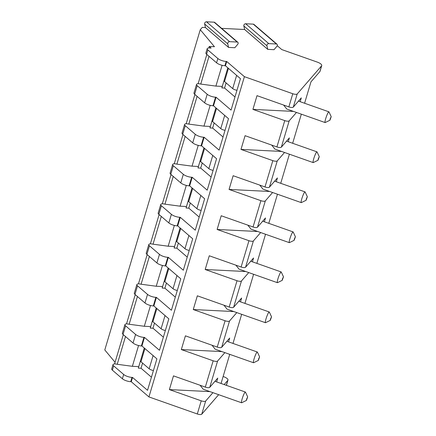<?xml version="1.0" encoding="UTF-8"?>
<svg xmlns="http://www.w3.org/2000/svg" width="436" height="436" viewBox="0 0 436 436"><rect width="100%" height="100%" fill="white"/><g stroke="black" fill="none" stroke-linecap="round" stroke-linejoin="round"><path stroke-width="0.65" d="M304.59 103.25L310.972 81.843L319.877 71.575A6.322 2.087 16.6 0 0 320.029 71.297L321.735 65.58A6.322 2.087 16.6 0 1 321.583 65.852L297.21 93.958A3.793 1.254 -163.4 0 1 292.774 93.74L244.405 76.676L226.72 61.481L226.197 61.454A6.322 2.087 -163.4 0 1 217.847 58.511L207.852 49.922A5.058 1.673 -163.4 0 1 207.187 48.685A5.058 1.673 -163.4 0 1 209.531 47.982L211.1 48.064L209.226 46.45L214.452 46.712L200.26 29.713L202.271 27.392L205.443 27.555L228.562 47.415L234.83 47.731L237.713 44.33A1.646 1.248 -49.3 0 0 237.827 42.281L214.708 22.421A1.646 1.248 -49.3 0 0 214.081 22.182L237.2 42.041A1.646 1.248 -49.3 0 1 237.827 42.281M221.624 28.362L244.634 29.506L267.753 49.372L274.026 49.688L276.904 46.287A1.646 1.248 -49.3 0 0 277.024 44.238L253.905 24.378A1.646 1.248 -49.3 0 0 253.272 24.138L276.391 43.998A1.646 1.248 -49.3 0 1 277.024 44.238M321.735 65.58A6.322 2.087 16.6 0 0 317.163 62.059L281.776 49.579L277.258 45.698M228.562 47.415L227.745 43.84A1.646 1.248 -49.3 0 1 228.186 42.352A1.646 1.248 -49.3 0 1 229.587 41.665L237.2 42.041M267.753 49.372L266.936 45.796A1.646 1.248 -49.3 0 1 267.377 44.309A1.646 1.248 -49.3 0 1 268.778 43.622L276.391 43.998M205.443 27.555L204.626 23.975A1.646 1.248 -49.3 0 1 205.067 22.487A1.646 1.248 -49.3 0 1 206.468 21.8L214.081 22.182M244.634 29.506L243.817 25.931A1.646 1.248 -49.3 0 1 244.258 24.443A1.646 1.248 -49.3 0 1 245.659 23.757L253.272 24.138M200.26 29.713L104.793 349.955L115.077 362.272M209.226 46.45L208.768 47.982M206.844 54.446L198.113 83.723M194.908 94.476L186.183 123.753M182.978 134.506L174.247 163.783M171.043 174.536L162.312 203.814M159.107 214.567L150.382 243.844M147.177 254.597L138.446 283.874M135.242 294.627L126.511 323.904M123.306 334.657L114.581 363.935M222.278 86.41L215.907 86.094L200.756 84.072L209.029 56.32M200.756 84.072L198.876 83.723A5.058 1.673 -163.4 0 0 196.527 84.426L193.971 93.004A5.058 1.673 -163.4 0 0 194.641 94.241L204.637 102.831A6.322 2.087 -163.4 0 0 212.986 105.774L213.509 105.801L228.508 118.685L219.128 150.137L204.135 137.253L203.612 137.226A6.322 2.087 -163.4 0 1 195.263 134.283L185.262 125.693A5.058 1.673 -163.4 0 1 184.597 124.456A5.058 1.673 -163.4 0 1 186.946 123.753L188.826 124.102L197.099 96.351M198.413 166.47L192.042 166.154L176.891 164.132L185.164 136.381M176.891 164.132L175.01 163.783A5.058 1.673 -163.4 0 0 172.661 164.486L170.105 173.065A5.058 1.673 -163.4 0 0 170.77 174.302L180.771 182.891A6.322 2.087 -163.4 0 0 189.12 185.834L189.644 185.861L204.637 198.745L195.263 230.197L180.264 217.313L179.741 217.286A6.322 2.087 -163.4 0 1 171.392 214.343L161.396 205.754A5.058 1.673 -163.4 0 1 160.731 204.517A5.058 1.673 -163.4 0 1 163.075 203.814L164.955 204.162L173.228 176.411M174.547 246.531L168.171 246.215L153.025 244.193L161.298 216.441M153.025 244.193L151.145 243.844A5.058 1.673 -163.4 0 0 148.796 244.547L146.24 253.125A5.058 1.673 -163.4 0 0 146.905 254.362L156.9 262.952A6.322 2.087 -163.4 0 0 165.255 265.895L165.773 265.922L180.771 278.806L171.397 310.258L156.399 297.374L155.875 297.347A6.322 2.087 -163.4 0 1 147.526 294.404L137.531 285.814A5.058 1.673 -163.4 0 1 136.86 284.577A5.058 1.673 -163.4 0 1 139.209 283.874L141.09 284.223L149.363 256.472M150.682 326.591L144.305 326.275L129.154 324.253L137.427 296.502M129.154 324.253L127.274 323.904A5.058 1.673 -163.4 0 0 124.93 324.607L122.369 333.186A5.058 1.673 -163.4 0 0 123.039 334.423L133.035 343.012A6.322 2.087 -163.4 0 0 141.384 345.955L141.907 345.982L156.905 358.866L147.526 390.318L132.533 377.434L132.01 377.407A6.322 2.087 -163.4 0 1 123.661 374.464L113.66 365.875A5.058 1.673 -163.4 0 1 112.995 364.638A5.058 1.673 -163.4 0 1 115.344 363.935L117.224 364.283L125.497 336.532M142.567 363.123L141.041 368.251L138.326 368.115A3.793 1.254 -163.4 0 1 138.343 367.973L144.289 348.026M141.041 368.251L151.445 377.189M138.746 366.622L132.37 366.305L117.224 364.283M138.326 368.115L140.457 360.97A3.793 1.254 16.6 0 0 140.975 361.755L144.905 348.56M153.439 370.486A3.793 1.254 16.6 0 1 149.161 368.791L140.975 361.755M132.37 366.305L138.566 345.519M132.533 377.434L131.252 381.723L130.729 381.696A6.322 2.087 -163.4 0 1 122.38 378.753L112.384 370.164A5.058 1.673 -163.4 0 1 111.714 368.927L112.995 364.638M141.907 345.982L144.463 337.404L143.94 337.377A6.322 2.087 -163.4 0 1 135.591 334.434L125.595 325.845A5.058 1.673 -163.4 0 1 124.93 324.607M156.399 297.374L153.843 305.952L153.319 305.925A6.322 2.087 -163.4 0 1 144.97 302.982L134.969 294.393A5.058 1.673 -163.4 0 1 134.304 293.156L136.86 284.577M165.773 265.922L168.334 257.344L167.811 257.316A6.322 2.087 -163.4 0 1 159.462 254.373L149.461 245.784A5.058 1.673 -163.4 0 1 148.796 244.547M180.264 217.313L177.708 225.892L177.185 225.864A6.322 2.087 -163.4 0 1 168.836 222.921L158.84 214.332A5.058 1.673 -163.4 0 1 158.17 213.095L160.731 204.517M189.644 185.861L192.2 177.283L191.677 177.256A6.322 2.087 -163.4 0 1 183.327 174.313L173.332 165.724A5.058 1.673 -163.4 0 1 172.661 164.486M204.135 137.253L201.574 145.831L201.05 145.804A6.322 2.087 -163.4 0 1 192.701 142.861L182.706 134.272A5.058 1.673 -163.4 0 1 182.041 133.035L184.597 124.456M213.509 105.801L216.065 97.223L215.542 97.201A6.322 2.087 -163.4 0 1 207.193 94.252L197.197 85.663A5.058 1.673 -163.4 0 1 196.527 84.426M226.72 61.481L225.445 65.771L224.922 65.743A6.322 2.087 -163.4 0 1 216.572 62.8L206.571 54.211A5.058 1.673 -163.4 0 1 205.906 52.974L207.187 48.685M216.065 97.223L231.064 110.106L240.438 78.654L225.445 65.771M244.405 76.676L148.938 396.918L131.252 381.723M144.463 337.404L159.462 350.288L168.836 318.836L153.843 305.952M168.334 257.344L183.327 270.227L192.707 238.775L177.708 225.892M192.2 177.283L207.198 190.167L216.572 158.715L201.574 145.831M226.104 82.911L224.573 88.039L221.859 87.903A3.793 1.254 -163.4 0 1 221.875 87.761L227.821 67.814M224.573 88.039L234.977 96.977M221.859 87.903L223.99 80.758A3.793 1.254 16.6 0 0 224.507 81.543L228.442 68.348M236.977 90.274A3.793 1.254 16.6 0 1 232.699 88.579L224.507 81.543M215.907 86.094L222.104 65.307M296.469 112.45L289.199 120.837A3.793 1.254 -163.4 0 1 284.763 120.614L252.924 109.382L293.515 111.409M284.534 152.48L277.263 160.868A3.793 1.254 -163.4 0 1 272.827 160.644L240.988 149.412L245.081 135.689L276.92 146.921A3.793 1.254 -163.4 0 0 281.356 147.139L289.368 137.901L288.229 141.716M272.604 192.51L265.328 200.898A3.793 1.254 -163.4 0 1 260.897 200.674L229.053 189.442L233.146 175.719L264.99 186.951A3.793 1.254 -163.4 0 0 269.421 187.169L277.438 177.932L276.299 181.747M260.668 232.541L253.398 240.928A3.793 1.254 -163.4 0 1 248.961 240.705L217.123 229.472L221.215 215.749L253.054 226.982A3.793 1.254 -163.4 0 0 257.491 227.2L265.502 217.962L264.363 221.777M248.733 272.571L241.462 280.958A3.793 1.254 -163.4 0 1 237.031 280.735L205.187 269.502L209.28 255.779L241.119 267.012A3.793 1.254 -163.4 0 0 245.555 267.23L253.567 257.992L252.433 261.807M236.803 312.601L229.532 320.989A3.793 1.254 -163.4 0 1 225.096 320.765L193.257 309.533L197.345 295.81L229.189 307.042A3.793 1.254 -163.4 0 0 233.62 307.26L241.637 298.022L240.498 301.837M224.867 352.631L217.597 361.019A3.793 1.254 -163.4 0 1 213.16 360.795L181.322 349.563L185.414 335.84L217.253 347.072A3.793 1.254 -163.4 0 0 221.69 347.29L229.701 338.053L228.562 341.868M212.931 392.662L205.661 401.049A3.793 1.254 -163.4 0 1 201.23 400.826L169.386 389.593L173.479 375.87L205.318 387.103A3.793 1.254 -163.4 0 0 209.754 387.321L217.766 378.083L216.632 381.898M218.665 394.684L201.743 414.2A3.793 1.254 -163.4 0 1 197.306 413.977L148.938 396.918M252.924 109.382L257.011 95.658L288.855 106.891A3.793 1.254 -163.4 0 0 293.286 107.109L301.303 97.871L300.164 101.686M301.336 114.167L292.654 143.28M289.4 154.197L280.724 183.311M277.465 194.227L268.789 223.341M265.535 234.257L256.853 263.371M253.599 274.288L244.923 303.402M241.664 314.318L232.988 343.432M229.734 354.348L221.052 383.462M223.134 376.486L223.401 376.584A6.322 2.087 -163.4 0 1 227.974 380.099A6.322 2.087 -163.4 0 1 227.815 380.377L224.186 384.563M283.618 105.043L286.774 109.033L325.114 122.554A5.69 0.796 -70.6 0 1 325.67 118.734A5.69 0.796 109.4 0 1 328.897 111.823A5.69 0.796 109.4 0 1 328.984 111.916L331.207 116.679L330.101 118.952L329.959 120.222L325.24 122.538A5.69 0.796 -70.6 0 1 325.114 122.554M169.386 389.593L209.978 391.621M200.08 385.255L203.241 389.244L241.577 402.766A5.69 0.796 -70.6 0 1 242.133 398.94A5.69 0.796 109.4 0 1 245.364 392.035A5.69 0.796 109.4 0 1 245.452 392.122L247.675 396.891L246.569 399.163L246.427 400.433L241.702 402.75A5.69 0.796 -70.6 0 1 241.577 402.766M246.427 400.433L247.675 396.891M181.322 349.563L221.913 351.59M212.016 345.225L215.171 349.214L253.512 362.736A5.69 0.796 -70.6 0 1 254.068 358.91A5.69 0.796 109.4 0 1 257.3 352.005A5.69 0.796 109.4 0 1 257.382 352.092L259.605 356.861L258.504 359.133L258.357 360.403L253.638 362.719A5.69 0.796 -70.6 0 1 253.512 362.736M258.357 360.403L259.605 356.861M193.257 309.533L233.849 311.56M223.946 305.195L227.107 309.184L265.448 322.705A5.69 0.796 -70.6 0 1 266.004 318.88A5.69 0.796 109.4 0 1 269.23 311.974A5.69 0.796 109.4 0 1 269.317 312.062L271.541 316.83L270.434 319.103L270.293 320.373L265.568 322.689A5.69 0.796 -70.6 0 1 265.448 322.705M270.293 320.373L271.541 316.83M205.187 269.502L245.779 271.53M235.881 265.164L239.042 269.154L277.378 282.675A5.69 0.796 -70.6 0 1 277.934 278.849A5.69 0.796 109.4 0 1 281.166 271.944A5.69 0.796 109.4 0 1 281.253 272.031L283.476 276.8L282.37 279.073L282.223 280.343L277.503 282.659A5.69 0.796 -70.6 0 1 277.378 282.675M282.223 280.343L283.476 276.8M217.123 229.472L257.714 231.5M247.817 225.134L250.973 229.123L289.313 242.645A5.69 0.796 -70.6 0 1 289.869 238.819A5.69 0.796 109.4 0 1 293.096 231.914A5.69 0.796 109.4 0 1 293.183 232.001L295.406 236.77L294.3 239.042L294.158 240.312L289.439 242.629A5.69 0.796 -70.6 0 1 289.313 242.645M294.158 240.312L295.406 236.77M229.053 189.442L269.65 191.469M259.747 185.104L262.908 189.093L301.249 202.615A5.69 0.796 -70.6 0 1 301.799 198.789A5.69 0.796 109.4 0 1 305.031 191.884A5.69 0.796 109.4 0 1 305.118 191.971L307.342 196.74L306.236 199.012L306.094 200.282L301.369 202.598A5.69 0.796 -70.6 0 1 301.249 202.615M306.094 200.282L307.342 196.74M240.988 149.412L281.58 151.439M271.683 145.074L274.844 149.063L313.179 162.584A5.69 0.796 -70.6 0 1 313.735 158.759A5.69 0.796 109.4 0 1 316.967 151.853A5.69 0.796 109.4 0 1 317.054 151.941L319.277 156.709L318.171 158.982L318.024 160.252L313.304 162.568A5.69 0.796 -70.6 0 1 313.179 162.584M318.024 160.252L319.277 156.709M329.959 120.222L331.207 116.679M154.502 323.092L152.976 328.221L150.257 328.085A3.793 1.254 -163.4 0 1 150.278 327.943L156.224 307.996M152.976 328.221L163.375 337.159M150.257 328.085L152.387 320.94A3.793 1.254 16.6 0 0 152.905 321.724L156.84 308.53M165.375 330.455A3.793 1.254 16.6 0 1 161.097 328.76L152.905 321.724M144.305 326.275L150.502 305.489M166.438 283.062L164.906 288.191L162.192 288.054A3.793 1.254 -163.4 0 1 162.208 287.913L168.154 267.966M164.906 288.191L175.31 297.129M162.612 286.561L156.241 286.245L141.09 284.223M162.192 288.054L164.323 280.909A3.793 1.254 16.6 0 0 164.841 281.694L168.776 268.5M177.31 290.425A3.793 1.254 16.6 0 1 173.032 288.73L164.841 281.694M156.241 286.245L162.437 265.459M178.368 243.032L176.842 248.16L174.128 248.024A3.793 1.254 -163.4 0 1 174.144 247.882L180.09 227.935M176.842 248.16L187.24 257.098M174.128 248.024L176.258 240.879A3.793 1.254 16.6 0 0 176.776 241.664L180.706 228.469M189.24 250.395A3.793 1.254 16.6 0 1 184.962 248.7L176.776 241.664M168.171 246.215L174.367 225.428M190.303 203.002L188.772 208.13L186.058 207.994A3.793 1.254 -163.4 0 1 186.074 207.852L192.02 187.905M188.772 208.13L199.176 217.068M186.477 206.501L180.106 206.184L164.955 204.162M186.058 207.994L188.189 200.849A3.793 1.254 16.6 0 0 188.706 201.634L192.641 188.439M201.176 210.365A3.793 1.254 16.6 0 1 196.898 208.67L188.706 201.634M180.106 206.184L186.303 185.398M202.239 162.971L200.707 168.1L197.993 167.964A3.793 1.254 -163.4 0 1 198.009 167.822L203.955 147.875M200.707 168.1L211.111 177.038M197.993 167.964L200.124 160.819A3.793 1.254 16.6 0 0 200.642 161.603L204.571 148.409M213.111 170.334A3.793 1.254 16.6 0 1 208.833 168.639L200.642 161.603M192.042 166.154L198.233 145.368M214.169 122.941L212.643 128.07L209.929 127.933A3.793 1.254 -163.4 0 1 209.945 127.792L215.891 107.845M212.643 128.07L223.041 137.008M210.348 126.44L203.972 126.124L188.826 124.102M209.929 127.933L212.06 120.788A3.793 1.254 16.6 0 0 212.572 121.573L216.507 108.379M225.041 130.304A3.793 1.254 16.6 0 1 220.763 128.609L212.572 121.573M203.972 126.124L210.168 105.338M204.626 23.975L227.745 43.84M245.659 23.757L268.778 43.622M243.817 25.931L266.936 45.796M206.468 21.8L229.587 41.665M149.161 368.791L153.096 355.596M113.66 365.875L112.384 370.164M125.595 325.845L123.039 334.423M137.531 285.814L134.969 294.393M149.461 245.784L146.905 254.362M161.396 205.754L158.84 214.332M173.332 165.724L170.77 174.302M185.262 125.693L182.706 134.272M197.197 85.663L194.641 94.241M207.852 49.922L206.571 54.211M123.661 374.464L122.38 378.753M135.591 334.434L133.035 343.012M147.526 294.404L144.97 302.982M159.462 254.373L156.9 262.952M171.392 214.343L168.836 222.921M183.327 174.313L180.771 182.891M195.263 134.283L192.701 142.861M207.193 94.252L204.637 102.831M217.847 58.511L216.572 62.8M132.01 377.407L130.729 381.696M143.94 337.377L141.384 345.955M155.875 297.347L153.319 305.925M167.811 257.316L165.255 265.895M179.741 217.286L177.185 225.864M191.677 177.256L189.12 185.834M203.612 137.226L201.05 145.804M215.542 97.201L212.986 105.774M226.197 61.454L224.922 65.743M232.699 88.579L236.634 75.384M284.763 120.614L276.92 146.921M272.827 160.644L264.99 186.951M260.897 200.674L253.054 226.982M248.961 240.705L241.119 267.012M237.031 280.735L229.189 307.042M225.096 320.765L217.253 347.072M213.16 360.795L205.318 387.103M201.23 400.826L197.306 413.977M292.774 93.74L288.855 106.891M297.21 93.958L293.286 107.109M321.583 65.852L319.877 71.575M226.344 385.326L227.815 380.377M205.661 401.049L201.743 414.2M217.597 361.019L209.754 387.321M229.532 320.989L221.69 347.29M241.462 280.958L233.62 307.26M253.398 240.928L245.555 267.23M265.328 200.898L257.491 227.2M277.263 160.868L269.421 187.169M289.199 120.837L281.356 147.139M161.097 328.76L165.031 315.566M173.032 288.73L176.962 275.536M184.962 248.7L188.897 235.505M196.898 208.67L200.833 195.475M208.833 168.639L212.763 155.445M220.763 128.609L224.698 115.415M214.964 381.315L245.364 392.035M227.974 380.099L226.409 385.348M226.9 341.284L257.3 352.005M238.835 301.254L269.23 311.974M250.765 261.224L281.166 271.944M262.701 221.194L293.096 231.914M274.636 181.163L305.031 191.884M286.566 141.133L316.967 151.853M298.502 101.103L328.897 111.823"/></g></svg>
